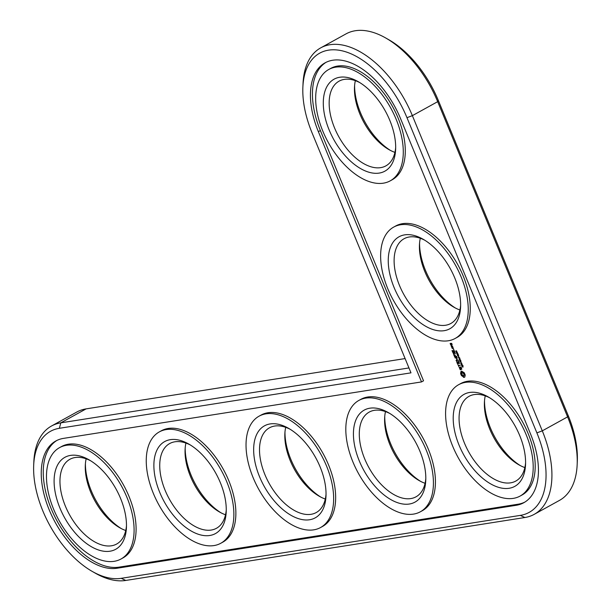 <?xml version="1.0" encoding="UTF-8"?>
<svg xmlns="http://www.w3.org/2000/svg" width="611" height="611" viewBox="0 0 611 611"><rect width="100%" height="100%" fill="white"/><g stroke="black" fill="none" stroke-linecap="round" stroke-linejoin="round"><path stroke-width="0.92" d="M92.215 571.407L95.316 573.179A86.418 48.445 -118.9 0 0 125.774 580.45L524.88 517.509A86.418 48.445 -118.9 0 0 534.174 514.363L559.485 500.386A86.418 48.445 -118.9 0 0 577.166 464.551L577.319 460.984A82.271 46.123 -118.9 0 0 568.207 415.587L438.293 100.387A82.271 46.123 -118.9 0 0 388.871 39.784L385.762 38.012A86.418 48.445 -118.9 0 0 346.017 33.888L320.714 47.864A86.418 48.445 -118.9 0 0 303.025 83.699L302.873 87.266A82.271 46.123 -118.9 0 0 311.984 132.663L410.982 372.847L59.366 428.296A82.271 46.123 -118.9 0 0 33.681 465.406A82.271 46.123 -118.9 0 0 92.215 571.407A82.271 46.123 -118.9 0 0 121.207 578.327L520.312 515.386A82.271 46.123 -118.9 0 0 536.886 432.878L406.972 117.686A82.271 46.123 -118.9 0 0 344.696 51.5A82.271 46.123 -118.9 0 0 302.873 87.266M484.523 400.717A52.538 29.458 -118.9 0 0 520.366 465.62M384.747 416.45A52.538 29.458 -118.9 0 0 420.582 481.353M419.566 243.117A52.538 29.458 -118.9 0 0 455.401 308.02M354.609 85.517A52.538 29.458 -118.9 0 0 390.444 150.421M284.97 432.183A52.538 29.458 -118.9 0 0 320.806 497.087M185.186 447.916A52.538 29.458 -118.9 0 0 221.029 512.828M85.41 463.65A52.538 29.458 -118.9 0 0 121.253 528.561M405.101 358.573L86.12 408.874A86.418 48.445 -118.9 0 0 76.826 412.028L51.515 426.004A86.418 48.445 -118.9 0 0 33.834 461.832L33.681 465.406M577.166 464.551A86.418 48.445 -118.9 0 0 567.596 416.87L437.682 101.67A86.418 48.445 -118.9 0 0 385.762 38.012M485.256 395.875A48.391 27.128 -118.9 0 0 484.408 402.443A48.391 27.128 -118.9 0 0 518.846 464.795A48.391 27.128 -118.9 0 0 524.849 467.575M385.48 411.608A48.391 27.128 -118.9 0 0 384.632 418.176A48.391 27.128 -118.9 0 0 419.07 480.529A48.391 27.128 -118.9 0 0 425.073 483.309M420.299 238.275A48.391 27.128 -118.9 0 0 419.452 244.843A48.391 27.128 -118.9 0 0 453.889 307.196A48.391 27.128 -118.9 0 0 459.892 309.976M355.342 80.675A48.391 27.128 -118.9 0 0 354.495 87.243A48.391 27.128 -118.9 0 0 388.924 149.596A48.391 27.128 -118.9 0 0 394.935 152.376M285.704 427.341A48.391 27.128 -118.9 0 0 284.856 433.909A48.391 27.128 -118.9 0 0 319.286 496.262A48.391 27.128 -118.9 0 0 325.296 499.042M185.927 443.074A48.391 27.128 -118.9 0 0 185.08 449.643A48.391 27.128 -118.9 0 0 219.509 511.995A48.391 27.128 -118.9 0 0 225.52 514.775M86.151 458.815A48.391 27.128 -118.9 0 0 85.303 465.376A48.391 27.128 -118.9 0 0 119.733 527.736A48.391 27.128 -118.9 0 0 125.744 530.516M408.965 367.944L60.81 422.85A86.418 48.445 -118.9 0 0 51.515 426.004M534.174 514.363A86.418 48.445 -118.9 0 0 542.293 430.847L412.372 115.647A86.418 48.445 -118.9 0 0 320.714 47.864M525.59 462.733A48.391 27.128 61.1 0 1 515.791 481.071A48.391 27.128 61.1 0 1 468.652 451.827A48.391 27.128 61.1 0 1 469.011 396.348A48.391 27.128 61.1 0 1 474.212 394.584A48.391 27.128 61.1 0 1 489.747 397.83M469.645 392.461A52.538 29.458 61.1 0 1 488.158 396.883A52.538 29.458 61.1 0 1 525.544 464.581A52.538 29.458 61.1 0 1 471.364 466.422A52.538 29.458 61.1 0 1 469.645 392.461M421.521 381.921L63.521 438.377A71.204 39.921 -118.9 0 0 55.861 440.974A71.204 39.921 -118.9 0 0 52.065 516.264A71.204 39.921 -118.9 0 0 117.045 568.245L516.158 505.305A71.204 39.921 -118.9 0 0 523.818 502.708A71.204 39.921 -118.9 0 0 530.501 433.886L400.587 118.687A71.204 39.921 -118.9 0 0 325.06 62.841A71.204 39.921 -118.9 0 0 318.369 131.655L421.521 381.921L423.53 380.813L320.378 130.548A71.204 39.921 -118.9 0 1 326.075 62.307M465.49 382.371A63.605 35.659 61.1 0 1 523.535 428.8A63.605 35.659 61.1 0 1 520.137 496.048A63.605 35.659 61.1 0 1 458.181 457.608A63.605 35.659 61.1 0 1 458.647 384.693A63.605 35.659 61.1 0 1 465.49 382.371M56.884 440.447A71.204 39.921 -118.9 0 0 54.516 516.074A71.204 39.921 -118.9 0 0 119.053 567.138L518.159 504.197A71.204 39.921 -118.9 0 0 524.803 502.127M458.647 384.693L460.656 383.586A63.605 35.659 61.1 0 1 467.491 381.272A63.605 35.659 61.1 0 1 525.536 427.692A63.605 35.659 61.1 0 1 522.145 494.941L520.137 496.048M463.085 367.043L462.664 365.852L462.55 366.829L462.038 365.989L462.031 366.562L462.573 367.112L462.642 366.042L463.077 367.028M462.023 365.126L461.695 365.37L461.557 364.775L462.122 365.072L461.542 364.515L461.588 365.111M462.122 365.072L462.672 365.439L461.664 365.599L461.488 365.164M460.625 363.071L461.626 362.911L461.145 364.064L462.13 364.118L461.122 364.278L461.526 363.14L460.625 363.071M461.511 375.628L464.192 377.354L464.811 377.033L465.215 375.047L464.299 372.817L461.618 371.098L460.992 371.412L460.595 373.405L461.511 375.628L462.015 375.353L461.099 373.122L461.595 371.786L461.496 371.137L460.992 371.412M460.22 369.747L460.854 369.647L460.442 367.402L461.779 369.319L461.374 367.685L460.763 366.936L460.114 367.043L460.19 369.342L459.189 367.364L460.22 369.747L460.763 369.159M458.892 366.684L458.494 365.722L460.366 365.225L458.334 365.34L457.746 364.217L458.892 366.684M460.709 361.949L461.099 362.598L460.709 361.949M459.846 361.177L460.037 361.643L461.045 361.491L460.388 360.368L459.732 360.612L459.946 361.124M460.014 360.78L460.35 361.376L459.862 360.864L460.236 360.666M459.235 359.703L459.884 358.68L459.938 359.841L460.427 359.994L459.419 360.146L459.335 359.65M459.312 357.382L459.251 358.443L458.365 357.42L459.342 358.665L459.312 357.382M459.663 358.237L459.251 358.443M458.449 356.457L458.838 357.107L458.449 356.457M457.883 356.053L457.517 355.541L458.273 355.075L458.746 355.915L457.983 355.992M457.731 353.708L456.929 353.838L457.265 354.663L458.067 354.54L457.731 353.708M456.723 353.234L456.356 352.723L457.12 352.257L457.586 353.097L456.822 353.181M456.898 351.73L456.05 350.836L456.073 351.86L456.57 351.745L456.264 351.035L456.891 351.722M457.334 363.537L459.48 363.392L458.533 361.093L459.205 363.033L458.471 363.148L457.715 361.628L458.227 363.186L457.494 363.301L456.585 361.399L457.334 363.537L458.036 363.423L457.532 363.705M456.875 358.955L456.295 360.704L458.288 360.192L456.585 360.253L457.234 358.901L455.615 357.901L457.112 357.664L456.952 357.282L455.012 357.588L457.158 358.802M453.698 354.708L454.683 356.793L456.623 356.488L455.623 356.236L454.867 354.724L455.378 356.274L454.653 356.396L453.874 354.617M453.286 353.723L455.478 353.372L453.339 353.509L453.996 353.616L453.492 353.891M452.003 350.599L452.988 352.684L454.943 352.371L453.988 350.072L454.66 352.012L453.927 352.127L453.171 350.607L453.683 352.165L452.957 352.28L452.178 350.5M453.339 349.248L453.683 349.538L453.668 349.072M452.636 346.796L451.659 346.949L452.277 348.453L453.263 348.301L452.636 346.796M451.323 346.429L452.537 346.238L451.048 345.07L451.323 346.429L451.827 346.124M450.62 344.734L451.422 344.81L451.071 343.672L451.552 343.596L452.132 344.703L451.705 343.359L450.192 343.397L450.62 344.734L451.315 344.627L450.819 344.91M358.871 400.426L360.88 399.319A63.605 35.659 61.1 0 1 367.715 397.005A63.605 35.659 61.1 0 1 425.76 443.426A63.605 35.659 61.1 0 1 422.369 510.674L420.36 511.781A63.605 35.659 61.1 0 1 358.405 473.342A63.605 35.659 61.1 0 1 358.871 400.426A63.605 35.659 61.1 0 1 365.714 398.112A63.605 35.659 61.1 0 1 423.751 444.533A63.605 35.659 61.1 0 1 420.36 511.781M259.095 416.16L261.096 415.06A63.605 35.659 61.1 0 1 267.939 412.738A63.605 35.659 61.1 0 1 325.984 459.159A63.605 35.659 61.1 0 1 322.593 526.415L320.584 527.522A63.605 35.659 61.1 0 1 258.621 489.075A63.605 35.659 61.1 0 1 259.095 416.16A63.605 35.659 61.1 0 1 265.938 413.846A63.605 35.659 61.1 0 1 323.975 460.266A63.605 35.659 61.1 0 1 320.584 527.522M393.69 227.093L395.699 225.986A63.605 35.659 61.1 0 1 402.534 223.672A63.605 35.659 61.1 0 1 460.579 270.093A63.605 35.659 61.1 0 1 457.188 337.341L455.18 338.448A63.605 35.659 61.1 0 1 393.224 300.009A63.605 35.659 61.1 0 1 393.69 227.093A63.605 35.659 61.1 0 1 400.533 224.779A63.605 35.659 61.1 0 1 458.578 271.2A63.605 35.659 61.1 0 1 455.18 338.448M328.733 69.494L330.742 68.386A63.605 35.659 61.1 0 1 337.578 66.072A63.605 35.659 61.1 0 1 395.623 112.493A63.605 35.659 61.1 0 1 392.231 179.741L390.223 180.848A63.605 35.659 61.1 0 1 328.26 142.409A63.605 35.659 61.1 0 1 328.733 69.494A63.605 35.659 61.1 0 1 335.576 67.179A63.605 35.659 61.1 0 1 393.614 113.6A63.605 35.659 61.1 0 1 390.223 180.848M159.318 431.901L161.319 430.793A63.605 35.659 61.1 0 1 168.162 428.471A63.605 35.659 61.1 0 1 226.207 474.9A63.605 35.659 61.1 0 1 222.809 542.148L220.808 543.255A63.605 35.659 61.1 0 1 158.845 504.816A63.605 35.659 61.1 0 1 159.318 431.901A63.605 35.659 61.1 0 1 166.161 429.579A63.605 35.659 61.1 0 1 224.199 476.007A63.605 35.659 61.1 0 1 220.808 543.255M59.542 447.634L61.543 446.526A63.605 35.659 61.1 0 1 68.386 444.205A63.605 35.659 61.1 0 1 126.431 490.633A63.605 35.659 61.1 0 1 123.032 557.881L121.031 558.989A63.605 35.659 61.1 0 1 59.068 520.549A63.605 35.659 61.1 0 1 59.542 447.634A63.605 35.659 61.1 0 1 66.378 445.312A63.605 35.659 61.1 0 1 124.423 491.74A63.605 35.659 61.1 0 1 121.031 558.989M369.869 408.194A52.538 29.458 61.1 0 1 388.382 412.616A52.538 29.458 61.1 0 1 425.768 480.315A52.538 29.458 61.1 0 1 371.587 482.163A52.538 29.458 61.1 0 1 369.869 408.194M425.814 478.466A48.391 27.128 61.1 0 1 416.015 496.812A48.391 27.128 61.1 0 1 368.876 467.56A48.391 27.128 61.1 0 1 369.227 412.081A48.391 27.128 61.1 0 1 374.436 410.317A48.391 27.128 61.1 0 1 389.971 413.563M404.688 234.861A52.538 29.458 61.1 0 1 423.202 239.283A52.538 29.458 61.1 0 1 460.587 306.982A52.538 29.458 61.1 0 1 406.407 308.822A52.538 29.458 61.1 0 1 404.688 234.861M460.633 305.133A48.391 27.128 61.1 0 1 450.834 323.479A48.391 27.128 61.1 0 1 403.695 294.227A48.391 27.128 61.1 0 1 404.047 238.748A48.391 27.128 61.1 0 1 409.255 236.984A48.391 27.128 61.1 0 1 424.79 240.23M339.731 77.261A52.538 29.458 61.1 0 1 358.245 81.683A52.538 29.458 61.1 0 1 395.63 149.382A52.538 29.458 61.1 0 1 341.45 151.222A52.538 29.458 61.1 0 1 339.731 77.261M395.668 147.534A48.391 27.128 61.1 0 1 385.877 165.879A48.391 27.128 61.1 0 1 338.738 136.627A48.391 27.128 61.1 0 1 339.09 81.148A48.391 27.128 61.1 0 1 344.299 79.384A48.391 27.128 61.1 0 1 359.833 82.63M270.093 423.935A52.538 29.458 61.1 0 1 288.606 428.349A52.538 29.458 61.1 0 1 325.991 496.048A52.538 29.458 61.1 0 1 271.811 497.896A52.538 29.458 61.1 0 1 270.093 423.935M326.03 494.207A48.391 27.128 61.1 0 1 316.238 512.545A48.391 27.128 61.1 0 1 269.092 483.293A48.391 27.128 61.1 0 1 269.451 427.815A48.391 27.128 61.1 0 1 274.66 426.05A48.391 27.128 61.1 0 1 290.194 429.296M170.316 439.668A52.538 29.458 61.1 0 1 188.83 444.082A52.538 29.458 61.1 0 1 226.215 511.781A52.538 29.458 61.1 0 1 172.035 513.63A52.538 29.458 61.1 0 1 170.316 439.668M226.253 509.941A48.391 27.128 61.1 0 1 216.462 528.278A48.391 27.128 61.1 0 1 169.316 499.034A48.391 27.128 61.1 0 1 169.675 443.555A48.391 27.128 61.1 0 1 174.883 441.791A48.391 27.128 61.1 0 1 190.418 445.029M70.54 455.401A52.538 29.458 61.1 0 1 89.053 459.823A52.538 29.458 61.1 0 1 126.431 527.522A52.538 29.458 61.1 0 1 72.258 529.363A52.538 29.458 61.1 0 1 70.54 455.401M126.477 525.674A48.391 27.128 61.1 0 1 116.686 544.011A48.391 27.128 61.1 0 1 69.539 514.768A48.391 27.128 61.1 0 1 69.898 459.289A48.391 27.128 61.1 0 1 75.107 457.524A48.391 27.128 61.1 0 1 90.634 460.77M461.664 365.599L462.145 365.271M462.596 365.248L462.168 365.317M460.702 363.27L461.633 362.926M461.122 364.278L462.053 363.935M462.015 375.818L462.512 375.544L462.015 375.353M461.198 375.116L461.702 374.833M462.512 376.17L463.016 375.895L462.512 375.544M460.931 374.558L461.435 374.283M462.985 376.659L463.489 376.376L463.016 375.895M460.732 373.985L461.229 373.703M463.405 377.254L463.902 376.979L463.489 376.376M460.595 373.405L461.099 373.122M463.818 377.354L464.314 377.079L463.902 376.979M460.885 373.084L461.389 372.809M461.053 372.634L461.557 372.351M461.091 372.061L461.595 371.786M460.442 367.402L460.923 367.135M458.494 365.722L460.358 365.233M460.037 361.643L460.526 361.345M460.969 361.3L460.534 361.368M459.419 360.146L459.9 359.818M460.35 359.803L459.923 359.871M459.846 358.382L459.357 358.229M457.586 355.701L458.029 355.457M457.746 355.793L458.533 355.396M457.463 353.998L457.425 353.555M458.227 354.456L457.769 354.388M456.425 352.891L456.868 352.646M456.7 352.891L457.372 352.585M459.525 363.194L458.036 363.423M455.096 357.954L455.478 357.511L454.974 357.802M456.089 360.353L457.242 358.932M456.295 360.704L456.6 360.253L456.096 360.528M458.288 360.2L456.799 360.429M455.615 357.901L457.158 357.458M454.485 356.625L454.981 356.343M454.683 356.793L454.989 356.35M456.677 356.282L455.187 356.519M455.478 353.379L453.996 353.616M452.988 352.684L453.286 352.226L452.789 352.516M454.981 352.173L453.492 352.402M451.621 347.155L452.117 346.872M452.277 348.453L452.583 348.003L452.087 348.285M453.301 348.102L452.782 348.178M451.514 346.605L451.819 346.154M452.537 346.246L452.018 346.33M450.154 343.603L450.765 343.603M451.071 343.672L451.712 343.367M451.72 344.558L452.109 344.344M463.871 375.589L464.543 374.933L464.062 373.206L463.199 372.466L461.939 372.863L462.695 372.741L463.879 374.069L463.871 375.589L463.107 375.704L461.924 374.375L461.939 372.863M452.843 346.972L451.941 347.315L452.675 347.193L452.98 347.934L452.247 348.056L451.941 347.315M451.369 343.512L450.475 343.764L451.139 344.451L450.475 343.764M464.047 375.207L464.543 374.933M464.055 374.68L464.551 374.406M463.879 374.069L464.383 373.795M463.558 373.481L464.062 373.206M463.146 373.023L463.65 372.748M462.695 372.741L463.199 372.466M462.267 372.679L462.771 372.405M460.526 360.65L460.839 361.3L460.266 360.849L460.641 360.589M460.404 360.505L459.93 360.765M459.556 359.352L459.823 359.864L459.289 359.52L459.655 359.299M457.96 354.296L457.295 354.502L457.188 353.899L458.074 354.235M457.074 353.968L457.616 353.662M456.432 350.89L456.295 351.76L455.89 351.226L456.448 350.89M455.951 351.119L456.417 350.882M450.834 343.71L451.33 343.428M406.972 117.686L412.372 115.647L437.682 101.67L438.293 100.387M536.886 432.878L542.293 430.847L567.596 416.87L568.207 415.587M86.12 408.874L60.81 422.85L59.366 428.296M125.774 580.45L121.207 578.327M524.88 517.509L520.312 515.386M117.045 568.245L119.053 567.138M516.158 505.305L518.159 504.197M318.369 131.655L320.378 130.548M459.09 358.642L459.594 358.367M457.67 355.724L458.174 355.449M456.509 352.914L457.013 352.631M455.753 351.081L456.211 350.829M462.504 366.883L463.008 366.608M462.596 366.058L463.1 365.783M459.373 358.405L459.877 358.13M461.588 364.744L462.092 364.469M460.282 360.574L460.786 360.299M459.327 359.299L459.823 359.024M457.853 354.464L458.357 354.181M457.135 353.922L457.639 353.639M455.982 351.096L456.486 350.813M456.356 351.745L456.852 351.462"/></g></svg>
